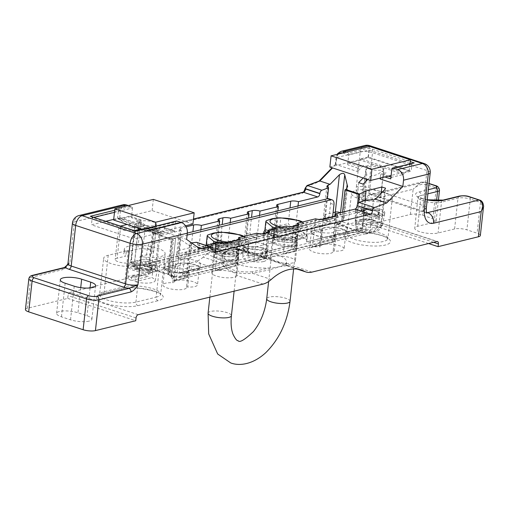 <?xml version="1.0" encoding="UTF-8"?>
<svg xmlns="http://www.w3.org/2000/svg" width="509" height="509" viewBox="0 0 509 509"><rect width="100%" height="100%" fill="white"/><g stroke="black" fill="none" stroke-linecap="round" stroke-linejoin="round"><path stroke-width="0.38" stroke-dasharray="2.54 1.91" d="M215.931 250.473L215.581 250.358A12.464 3.455 6.3 0 0 214.13 251.739A12.464 3.455 6.3 0 0 218.724 255.015A12.464 3.455 6.3 0 0 231.684 256.791A12.464 3.455 6.3 0 0 238.899 254.475A12.464 3.455 6.3 0 0 234.299 251.198A12.464 3.455 6.3 0 0 218.514 249.639A12.464 3.455 6.3 0 0 215.581 250.358L210.478 248.685L209.988 247.998L212.915 247.279L212.66 243.531L214.563 244.148A17.007 4.715 -173.7 0 1 238.053 246.165A17.007 4.715 -173.7 0 1 240.165 252.941A17.007 4.715 -173.7 0 1 217.839 251.675A17.007 4.715 -173.7 0 1 211.903 244.956A17.007 4.715 -173.7 0 1 213.856 244.307A17.007 4.715 -173.7 0 1 214.563 244.148L218.431 245.421L218.857 249.754A12.019 3.334 6.3 0 1 234.025 251.268A12.019 3.334 6.3 0 1 238.46 254.424A12.019 3.334 6.3 0 1 231.5 256.657A12.019 3.334 6.3 0 1 219.004 254.945A12.019 3.334 6.3 0 1 214.563 251.79A12.019 3.334 6.3 0 1 215.931 250.473L215.886 246.267A12.019 3.334 6.3 0 0 215.059 247.31A12.019 3.334 6.3 0 0 219.494 250.466A12.019 3.334 6.3 0 0 231.996 252.178A12.019 3.334 6.3 0 0 238.956 249.944A12.019 3.334 6.3 0 0 234.522 246.789A12.019 3.334 6.3 0 0 218.431 245.421M241.565 244.778L248.055 250.161A21.111 5.847 -173.7 0 1 247.539 251.026L241.807 252.941L236.195 253.806A21.111 5.847 -173.7 0 1 233.103 253.826L215.262 251.223A21.111 5.847 -173.7 0 1 212.686 250.377L206.196 244.994A21.111 5.847 -173.7 0 1 206.705 244.129L212.323 243.264L218.056 241.349A21.111 5.847 -173.7 0 1 221.148 241.33L238.988 243.932A21.111 5.847 -173.7 0 1 241.565 244.778L242.57 235.673M242.952 236.583A17.007 4.715 -173.7 0 1 241.4 241.743A17.007 4.715 -173.7 0 1 228.42 242.182M236.195 253.806L237.194 244.708L242.927 242.787L248.545 241.921A21.111 5.847 -173.7 0 0 249.06 241.062L243.817 236.373M217.935 245.65A11.726 3.251 6.3 0 0 215.352 247.342A11.726 3.251 6.3 0 0 222.955 251.281A11.726 3.251 6.3 0 0 236.081 251.605A11.726 3.251 6.3 0 0 238.664 249.913A11.726 3.251 6.3 0 0 231.061 245.974A11.726 3.251 6.3 0 0 217.935 245.65M292.974 232.467A11.726 3.251 -173.7 0 1 297.301 235.546A11.726 3.251 -173.7 0 1 290.512 237.728A11.726 3.251 -173.7 0 1 278.315 236.055A11.726 3.251 -173.7 0 1 273.988 232.976A11.726 3.251 -173.7 0 1 280.777 230.793A11.726 3.251 -173.7 0 1 292.974 232.467M248.723 251.026L248.227 255.505A21.842 6.051 6.3 0 1 247.998 256.199L293.992 244.644L247.998 256.199L248.277 252.031A21.842 6.051 6.3 0 0 248.723 251.026A21.842 6.051 6.3 0 0 240.662 245.281A21.842 6.051 6.3 0 0 218.227 242.163L217.795 246.082L263.942 234.776L263.668 235.648A21.842 6.051 6.3 0 0 263.439 236.341A21.842 6.051 6.3 0 0 292.815 245.217L247.921 256.275M248.227 255.505A21.842 6.051 6.3 0 0 240.165 249.76A21.842 6.051 6.3 0 0 218.851 246.63L217.795 246.082M362.542 227.847L306.634 241.832L306.914 237.665A21.842 6.051 6.3 0 0 307.36 236.66A21.842 6.051 6.3 0 0 299.298 230.914A21.842 6.051 6.3 0 0 276.864 227.797L276.432 231.716L332.492 217.986A0.585 0.452 -103.8 0 0 332.88 218.692L362.026 228.261A0.585 0.452 -103.8 0 0 362.542 227.847L364.024 214.404L367.428 215.523A5.866 3.404 108.2 0 0 365.589 210.847A5.866 3.404 108.2 0 0 364.38 210.821L360.976 209.702A5.866 3.404 -71.8 0 1 362.185 209.733A5.866 3.404 -71.8 0 1 364.024 214.404M362.026 228.261L306.634 241.832A21.842 6.051 6.3 0 0 306.863 241.139A21.842 6.051 6.3 0 0 298.802 235.393A21.842 6.051 6.3 0 0 277.488 232.263L276.432 231.716M233.841 255.397A12.464 3.455 6.3 0 0 220.881 253.622A12.464 3.455 6.3 0 0 213.665 255.938A12.464 3.455 6.3 0 0 218.266 259.215A12.464 3.455 6.3 0 0 231.22 260.99A12.464 3.455 6.3 0 0 238.435 258.674A12.464 3.455 6.3 0 0 233.841 255.397M274.567 236.106L274.217 235.991A12.464 3.455 6.3 0 0 272.767 237.372A12.464 3.455 6.3 0 0 277.36 240.649A12.464 3.455 6.3 0 0 290.321 242.424A12.464 3.455 6.3 0 0 297.536 240.108A12.464 3.455 6.3 0 0 292.936 236.831A12.464 3.455 6.3 0 0 277.151 235.273A12.464 3.455 6.3 0 0 274.217 235.991L269.115 234.318L268.625 233.631L271.558 232.912L271.297 229.158L273.199 229.782A17.007 4.715 -173.7 0 1 296.69 231.792A17.007 4.715 -173.7 0 1 298.802 238.575A17.007 4.715 -173.7 0 1 276.482 237.309A17.007 4.715 -173.7 0 1 270.54 230.59A17.007 4.715 -173.7 0 1 272.493 229.941A17.007 4.715 -173.7 0 1 273.199 229.782L277.068 231.054L277.494 235.387A12.019 3.334 6.3 0 1 292.662 236.901A12.019 3.334 6.3 0 1 297.097 240.057A12.019 3.334 6.3 0 1 290.136 242.29A12.019 3.334 6.3 0 1 277.64 240.579A12.019 3.334 6.3 0 1 273.199 237.423A12.019 3.334 6.3 0 1 274.567 236.106L274.523 231.9A12.019 3.334 6.3 0 0 273.696 232.937A12.019 3.334 6.3 0 0 278.13 236.1A12.019 3.334 6.3 0 0 290.633 237.811A12.019 3.334 6.3 0 0 297.593 235.578A12.019 3.334 6.3 0 0 293.159 232.422A12.019 3.334 6.3 0 0 277.068 231.054M264.833 230.628A21.111 5.847 -173.7 0 1 265.342 229.763L270.96 228.897L276.692 226.982A21.111 5.847 -173.7 0 1 279.785 226.963L297.625 229.565A21.111 5.847 -173.7 0 1 300.202 230.412L306.692 235.794A21.111 5.847 -173.7 0 1 306.176 236.66L300.444 238.575L294.832 239.44A21.111 5.847 -173.7 0 1 291.74 239.459L273.899 236.857A21.111 5.847 -173.7 0 1 271.322 236.011L266.824 232.772M173.117 265.743L173.582 261.543A12.464 3.455 6.3 0 0 164.655 263.859A12.464 3.455 6.3 0 0 169.249 267.136A12.464 3.455 6.3 0 0 181.98 268.917A12.464 3.455 6.3 0 0 189.399 266.735L188.934 270.934A2.933 0.814 -173.7 0 1 191.028 270.419A12.464 3.455 6.3 0 0 199.954 268.103A12.464 3.455 6.3 0 0 188.203 263.331A12.464 3.455 6.3 0 0 175.211 265.227A2.933 0.814 -173.7 0 1 173.117 265.743A12.464 3.455 6.3 0 0 164.191 268.065A12.464 3.455 6.3 0 0 168.784 271.335A12.464 3.455 6.3 0 0 181.516 273.117A12.464 3.455 6.3 0 0 188.934 270.934M263.617 244.015A12.464 3.455 6.3 0 0 250.663 242.239A12.464 3.455 6.3 0 0 243.448 244.555A12.464 3.455 6.3 0 0 248.042 247.832A12.464 3.455 6.3 0 0 261.002 249.607A12.464 3.455 6.3 0 0 268.218 247.291A12.464 3.455 6.3 0 0 263.617 244.015M263.159 248.214A12.464 3.455 6.3 0 0 250.199 246.439A12.464 3.455 6.3 0 0 242.984 248.755A12.464 3.455 6.3 0 0 247.584 252.031A12.464 3.455 6.3 0 0 260.538 253.806A12.464 3.455 6.3 0 0 267.753 251.491A12.464 3.455 6.3 0 0 263.159 248.214M292.478 241.031A12.464 3.455 6.3 0 0 279.517 239.255A12.464 3.455 6.3 0 0 272.302 241.571A12.464 3.455 6.3 0 0 276.902 244.848A12.464 3.455 6.3 0 0 289.856 246.623A12.464 3.455 6.3 0 0 297.071 244.307A12.464 3.455 6.3 0 0 292.478 241.031M319.709 229.826L320.167 225.627A12.464 3.455 6.3 0 0 311.247 227.943A12.464 3.455 6.3 0 0 315.841 231.22A12.464 3.455 6.3 0 0 328.572 233.001A12.464 3.455 6.3 0 0 335.991 230.819L335.526 235.018A2.933 0.814 -173.7 0 1 337.62 234.503A12.464 3.455 6.3 0 0 346.546 232.187A12.464 3.455 6.3 0 0 334.795 227.415A12.464 3.455 6.3 0 0 321.803 229.311A2.933 0.814 -173.7 0 1 319.709 229.826A12.464 3.455 6.3 0 0 310.783 232.142A12.464 3.455 6.3 0 0 315.383 235.419A12.464 3.455 6.3 0 0 328.108 237.2A12.464 3.455 6.3 0 0 335.526 235.018M236.73 275.426A12.61 3.493 -173.7 0 1 236.73 275.49A12.61 3.493 -173.7 0 1 233.949 277.31A12.61 3.493 -173.7 0 1 219.837 276.96A12.61 3.493 -173.7 0 1 211.661 272.722A12.61 3.493 -173.7 0 1 214.442 270.909A12.61 3.493 -173.7 0 1 221.415 270.4C230.52 270.68 235.629 272.353 236.73 275.426L263.096 284.079M235.801 260.506A12.61 3.493 6.3 0 0 238.581 258.693A12.61 3.493 6.3 0 0 230.412 254.455A12.61 3.493 6.3 0 0 216.3 254.106A12.61 3.493 6.3 0 0 213.519 255.925A12.61 3.493 6.3 0 0 221.689 260.156A12.61 3.493 6.3 0 0 235.801 260.506M301.589 222.217A17.007 4.715 -173.7 0 1 300.036 227.377A17.007 4.715 -173.7 0 1 281.808 227.065M294.832 239.44L295.831 230.335L301.563 228.42L307.181 227.555A21.111 5.847 -173.7 0 0 307.697 226.696L302.454 222M188.375 270.495L186.517 287.299A11.872 3.289 -173.7 0 1 186.523 287.534A11.872 3.289 -173.7 0 1 183.908 289.246A11.872 3.289 -173.7 0 1 170.617 288.915A11.872 3.289 -173.7 0 1 162.918 284.925A11.872 3.289 -173.7 0 1 165.533 283.214A11.872 3.289 -173.7 0 1 172.71 282.762L174.562 265.965A1.463 0.407 6.3 0 0 175.446 265.908A1.463 0.407 6.3 0 0 175.77 265.698A1.463 0.407 6.3 0 0 175.77 265.666A11.872 3.289 -173.7 0 1 175.764 265.431A11.872 3.289 -173.7 0 1 178.385 263.719A11.872 3.289 -173.7 0 1 191.677 264.05A11.872 3.289 -173.7 0 1 199.375 268.039A11.872 3.289 -173.7 0 1 196.754 269.751A11.872 3.289 -173.7 0 1 189.583 270.203A1.463 0.407 6.3 0 0 188.375 270.47A1.463 0.407 6.3 0 0 188.375 270.495A11.872 3.289 -173.7 0 1 188.381 270.731A11.872 3.289 -173.7 0 1 185.76 272.442A11.872 3.289 -173.7 0 1 172.468 272.111A11.872 3.289 -173.7 0 1 164.77 268.128A11.872 3.289 -173.7 0 1 167.391 266.417A11.872 3.289 -173.7 0 1 174.562 265.965M175.77 265.666L173.913 282.47A1.463 0.407 -173.7 0 1 173.919 282.495A1.463 0.407 -173.7 0 1 173.594 282.711A1.463 0.407 -173.7 0 1 172.71 282.762M173.913 282.47A11.872 3.289 -173.7 0 1 173.913 282.234A11.872 3.289 -173.7 0 1 176.528 280.523A11.872 3.289 -173.7 0 1 189.819 280.853A11.872 3.289 -173.7 0 1 197.517 284.843A11.872 3.289 -173.7 0 1 194.902 286.554A11.872 3.289 -173.7 0 1 187.726 287L189.583 270.203M263.624 261.537A11.872 3.289 6.3 0 0 266.245 259.825A11.872 3.289 6.3 0 0 258.547 255.842A11.872 3.289 6.3 0 0 245.255 255.512A11.872 3.289 6.3 0 0 242.64 257.223A11.872 3.289 6.3 0 0 250.333 261.212A11.872 3.289 6.3 0 0 263.624 261.537M246.184 247.107A11.872 3.289 -173.7 0 1 259.475 247.438A11.872 3.289 -173.7 0 1 267.174 251.427A11.872 3.289 -173.7 0 1 264.553 253.138A11.872 3.289 -173.7 0 1 251.261 252.808A11.872 3.289 -173.7 0 1 243.563 248.818A11.872 3.289 -173.7 0 1 246.184 247.107M273.078 256.542A12.61 3.493 -173.7 0 1 287.191 256.892A12.61 3.493 -173.7 0 1 295.366 261.123A12.61 3.493 -173.7 0 1 292.586 262.943A12.61 3.493 -173.7 0 1 285.613 263.452C276.597 262.326 271.494 260.646 270.298 258.426A12.61 3.493 -173.7 0 1 270.298 258.356A12.61 3.493 -173.7 0 1 273.078 256.542M294.437 246.14A12.61 3.493 6.3 0 0 297.218 244.326A12.61 3.493 6.3 0 0 289.048 240.089A12.61 3.493 6.3 0 0 274.936 239.739A12.61 3.493 6.3 0 0 272.156 241.559A12.61 3.493 6.3 0 0 280.325 245.79A12.61 3.493 6.3 0 0 294.437 246.14M322.362 229.75L320.511 246.553A11.872 3.289 -173.7 0 1 320.505 246.318A11.872 3.289 -173.7 0 1 323.12 244.606A11.872 3.289 -173.7 0 1 336.411 244.937A11.872 3.289 -173.7 0 1 344.109 248.92A11.872 3.289 -173.7 0 1 341.494 250.638A11.872 3.289 -173.7 0 1 334.318 251.083L336.175 234.286A1.463 0.407 6.3 0 0 334.967 234.554A1.463 0.407 6.3 0 0 334.967 234.579A11.872 3.289 -173.7 0 1 334.973 234.814A11.872 3.289 -173.7 0 1 332.352 236.526A11.872 3.289 -173.7 0 1 319.06 236.195A11.872 3.289 -173.7 0 1 311.362 232.212A11.872 3.289 -173.7 0 1 313.983 230.494A11.872 3.289 -173.7 0 1 321.154 230.049A1.463 0.407 6.3 0 0 322.038 229.992A1.463 0.407 6.3 0 0 322.362 229.782A1.463 0.407 6.3 0 0 322.362 229.75A11.872 3.289 -173.7 0 1 322.356 229.514A11.872 3.289 -173.7 0 1 324.977 227.803A11.872 3.289 -173.7 0 1 338.269 228.134A11.872 3.289 -173.7 0 1 345.967 232.123A11.872 3.289 -173.7 0 1 343.346 233.835A11.872 3.289 -173.7 0 1 336.175 234.286M334.967 234.579L333.109 251.382A11.872 3.289 -173.7 0 1 333.115 251.618A11.872 3.289 -173.7 0 1 330.5 253.329A11.872 3.289 -173.7 0 1 317.209 252.998A11.872 3.289 -173.7 0 1 309.51 249.009A11.872 3.289 -173.7 0 1 312.125 247.298A11.872 3.289 -173.7 0 1 319.302 246.846L321.154 230.049M320.511 246.553A1.463 0.407 -173.7 0 1 320.511 246.579A1.463 0.407 -173.7 0 1 320.186 246.795A1.463 0.407 -173.7 0 1 319.302 246.846M199.846 248.748L188.508 245.026L180.778 239.567L176.852 237.652L175.7 237.538C175.764 238.479 174.568 238.785 172.118 238.454L171.406 238.6L172.634 239.815L159.024 235.349L136.03 224.253C134.77 223.877 134.561 224.017 135.413 224.679L143.15 230.138L132.944 226.785L119.71 217.445L120.398 211.216A7.33 5.612 76.2 0 1 126.843 206.075L132.512 207.933L131.43 217.737L141.636 221.084A1.463 0.853 108.2 0 0 141.178 219.92A1.463 0.853 108.2 0 0 140.872 219.907L130.667 216.56A1.463 0.853 -71.8 0 1 130.972 216.567A1.463 0.853 -71.8 0 1 131.43 217.737M356.039 190.474A20.525 5.688 -173.7 0 1 379.008 191.047A20.525 5.688 -173.7 0 1 392.318 197.937A20.525 5.688 -173.7 0 1 387.788 200.896A20.525 5.688 -173.7 0 1 361.485 199.541L368.904 197.721A8.946 2.475 6.3 0 0 380.802 196.665A8.946 2.475 6.3 0 0 372.187 193.223A8.946 2.475 6.3 0 0 363.025 194.705A8.946 2.475 6.3 0 0 364.368 196.232L356.949 198.052A20.525 5.688 -173.7 0 1 351.515 193.433A20.525 5.688 -173.7 0 1 356.039 190.474M140.961 228.993L147.375 227.421L147.222 228.821L154.551 227.027L151.612 253.628A8.946 2.475 6.3 0 0 153.584 252.337A8.946 2.475 6.3 0 0 147.788 249.334A8.946 2.475 6.3 0 0 137.78 249.086L126.232 251.917A20.525 5.688 -173.7 0 1 124.298 249.105A20.525 5.688 -173.7 0 1 128.822 246.146A20.525 5.688 -173.7 0 1 151.79 246.719A20.525 5.688 -173.7 0 1 165.094 253.609A20.525 5.688 -173.7 0 1 160.57 256.568A20.525 5.688 -173.7 0 1 140.07 256.453L139.606 260.659A20.525 5.688 6.3 0 0 160.106 260.767L139.95 265.704A20.525 5.688 -173.7 0 1 116.981 265.138A20.525 5.688 -173.7 0 1 103.677 258.241A20.525 5.688 -173.7 0 1 108.201 255.283L128.357 250.345A20.525 5.688 6.3 0 0 123.833 253.304A20.525 5.688 6.3 0 0 125.768 256.116L117.159 258.228A8.946 2.475 -173.7 0 0 115.187 259.514A8.946 2.475 -173.7 0 0 120.983 262.517A8.946 2.475 -173.7 0 0 130.991 262.765L139.606 260.659M88.98 321.141A13.196 3.658 -173.7 0 1 70.528 319.811L61.455 316.833A13.196 3.658 -173.7 0 1 56.588 313.366A13.196 3.658 -173.7 0 1 64.229 310.91A13.196 3.658 -173.7 0 1 77.947 312.793L87.02 315.771A13.196 3.658 -173.7 0 1 91.887 319.238A13.196 3.658 -173.7 0 1 88.98 321.141M369.509 169.033A8.799 2.437 6.3 0 0 378.658 170.28A8.799 2.437 6.3 0 0 383.748 168.651A8.799 2.437 6.3 0 0 380.503 166.335A8.799 2.437 6.3 0 0 371.36 165.081A8.799 2.437 6.3 0 0 366.264 166.717A8.799 2.437 6.3 0 0 369.509 169.033M142.291 224.704A8.799 2.437 6.3 0 0 151.44 225.951A8.799 2.437 6.3 0 0 156.53 224.323A8.799 2.437 6.3 0 0 153.285 222.007A8.799 2.437 6.3 0 0 144.136 220.753A8.799 2.437 6.3 0 0 139.046 222.388A8.799 2.437 6.3 0 0 142.291 224.704M364.196 213.907A9.385 2.602 -173.7 0 1 360.735 211.445A9.385 2.602 -173.7 0 1 366.168 209.702A9.385 2.602 -173.7 0 1 375.922 211.038A9.385 2.602 -173.7 0 1 379.39 213.5A9.385 2.602 -173.7 0 1 378.314 214.531L378.645 213.067A9.385 2.602 -173.7 0 0 379.542 212.119A9.385 2.602 -173.7 0 0 376.075 209.651A9.385 2.602 -173.7 0 0 366.321 208.315A9.385 2.602 -173.7 0 0 360.887 210.058A9.385 2.602 -173.7 0 0 364.349 212.527A9.385 2.602 -173.7 0 0 375.896 213.742L375.419 215.161A9.385 2.602 -173.7 0 1 364.196 213.907M136.978 269.579A9.385 2.602 -173.7 0 1 133.517 267.117A9.385 2.602 -173.7 0 1 138.951 265.374A9.385 2.602 -173.7 0 1 148.704 266.71A9.385 2.602 -173.7 0 1 152.172 269.172A9.385 2.602 -173.7 0 1 151.097 270.203L151.428 268.739A9.385 2.602 -173.7 0 0 152.325 267.785A9.385 2.602 -173.7 0 0 148.857 265.323A9.385 2.602 -173.7 0 0 139.103 263.986A9.385 2.602 -173.7 0 0 133.67 265.73A9.385 2.602 -173.7 0 0 137.131 268.192A9.385 2.602 -173.7 0 0 148.679 269.414L148.202 270.833A9.385 2.602 -173.7 0 1 136.978 269.579M379.835 217.4A14.067 3.9 6.3 0 0 378.142 216.777A14.067 3.9 6.3 0 0 376.202 216.21L358.864 220.454A14.067 3.9 6.3 0 0 360.557 221.084A14.067 3.9 6.3 0 0 362.491 221.65L362.255 226.066A13.66 3.786 6.3 0 0 382.418 225.003A13.66 3.786 6.3 0 0 379.078 221.943L379.835 217.4L362.491 221.65M375.419 215.161L379.599 216.548L380.051 215.103A14.659 4.066 -173.7 0 1 361.053 213.335A14.659 4.066 -173.7 0 1 355.645 209.479A14.659 4.066 -173.7 0 1 364.132 206.756A14.659 4.066 -173.7 0 1 379.377 208.843A14.659 4.066 -173.7 0 1 384.785 212.698A14.659 4.066 -173.7 0 1 382.8 214.429L382.444 215.905A14.659 4.066 6.3 0 1 379.599 216.548A14.659 4.066 -173.7 0 1 360.9 214.734A14.659 4.066 -173.7 0 1 355.479 210.981A14.659 4.066 -173.7 0 1 355.486 210.879A14.659 4.066 -173.7 0 1 363.98 208.156A14.659 4.066 -173.7 0 1 379.224 210.242A14.659 4.066 -173.7 0 1 384.632 214.098A14.659 4.066 -173.7 0 1 384.613 214.2A14.659 4.066 -173.7 0 1 382.444 215.905L378.314 214.531M152.617 273.072A14.067 3.9 6.3 0 0 150.925 272.442A14.067 3.9 6.3 0 0 148.984 271.882L131.646 276.126A14.067 3.9 6.3 0 0 133.339 276.756A14.067 3.9 6.3 0 0 135.273 277.316L135.038 281.738A13.66 3.786 6.3 0 0 155.2 280.675A13.66 3.786 6.3 0 0 151.86 277.615L152.617 273.072L135.273 277.316M148.202 270.833L152.382 272.22L152.834 270.775A14.659 4.066 -173.7 0 1 133.835 269A14.659 4.066 -173.7 0 1 128.427 265.151A14.659 4.066 -173.7 0 1 136.915 262.428A14.659 4.066 -173.7 0 1 152.159 264.515A14.659 4.066 -173.7 0 1 157.567 268.37A14.659 4.066 -173.7 0 1 155.582 270.101L155.226 271.577A14.659 4.066 6.3 0 1 152.382 272.22A14.659 4.066 -173.7 0 1 133.682 270.406A14.659 4.066 -173.7 0 1 128.262 266.652A14.659 4.066 -173.7 0 1 128.268 266.551A14.659 4.066 -173.7 0 1 136.762 263.827A14.659 4.066 -173.7 0 1 152.006 265.914A14.659 4.066 -173.7 0 1 157.415 269.77A14.659 4.066 -173.7 0 1 157.396 269.872A14.659 4.066 -173.7 0 1 155.226 271.577L151.097 270.203M135.038 281.738L151.86 277.615M131.411 280.542L148.234 276.425A13.66 3.786 6.3 0 0 128.052 277.679A13.66 3.786 6.3 0 0 131.411 280.542L131.646 276.126M148.984 271.882L148.234 276.425M362.255 226.066L379.078 221.943M358.629 224.876L375.451 220.753A13.66 3.786 6.3 0 0 355.269 222.007A13.66 3.786 6.3 0 0 358.629 224.876L358.864 220.454M376.202 216.21L375.451 220.753M152.834 270.775L148.679 269.414M155.582 270.101L151.428 268.739M380.051 215.103L375.896 213.742M382.8 214.429L378.645 213.067M113.634 220.022L152.115 210.592L192.936 223.992M152.115 210.592L153.349 199.394M185.505 225.818L154.456 233.421L155.251 226.206M154.456 233.421L142.208 229.4M329.857 167.047L368.338 157.618L369.572 146.414M368.338 157.618L409.16 171.018L391.128 175.433M409.16 171.018L409.955 163.803M135.661 231.15L134.516 238.956L91.429 224.813L105.859 221.275M90.99 216.395L92.199 217.814L91.429 224.813M134.312 230.615A8.946 2.475 -173.7 0 1 124.368 230.278A8.946 2.475 -173.7 0 1 118.743 227.313A8.946 2.475 -173.7 0 1 120.493 226.079M147.375 227.421L162.002 232.225L134.516 238.956M113.704 219.354L118.915 218.081L133.543 222.878L127.129 224.45M114.71 210.287L130.616 206.387L131.303 206.52L132.512 207.933L114.48 212.355M402.746 172.589L360.792 158.814L368.122 157.02L411.208 171.164L403.879 172.958L402.746 172.589M391.828 169.103L411.985 164.165L413.289 162.982M409.987 163.51L368.891 150.021L368.828 148.024L410.203 161.601M368.122 157.02L368.891 150.021L348.735 154.959L348.671 152.961L368.828 148.024M410.483 163.669L411.985 164.165L411.208 171.164M67.589 264.648L69.886 262.447A8.799 2.437 6.3 0 0 67.951 263.713M429.017 183.647L424.538 182.177L421.159 182.12L413.143 189.24C417.265 185.193 421.573 183.622 426.065 184.525L436.27 187.878A8.799 2.437 -173.7 0 1 439.515 190.188M479.58 200.056A2.933 1.705 -71.8 0 1 480.496 202.391L483.505 206.819M459.557 196.054A2.933 2.246 -103.8 0 0 457.985 198.154L454.588 228.961A8.799 2.437 -173.7 0 1 466.887 229.845L477.092 233.198A8.799 2.437 -173.7 0 1 480.343 235.508M454.588 228.961L438.096 233.001A13.196 3.658 -173.7 0 1 423.329 232.632A13.196 3.658 -173.7 0 1 414.778 228.204A13.196 3.658 -173.7 0 1 417.685 226.301L434.177 222.261L436.557 200.699M428.584 243.531L370.049 224.323L410.362 214.442A8.799 2.437 -173.7 0 1 422.661 215.332L432.866 218.679A8.799 2.437 -173.7 0 1 436.118 220.989A8.799 2.437 -173.7 0 1 434.177 222.261M93.974 217.375L92.199 217.814L135.292 231.958L175.605 222.077A1.463 1.12 76.2 0 1 176.388 221.027M147.222 228.821L161.849 233.625L162.002 232.225M175.605 222.077L174.523 231.881A1.463 0.853 108.2 0 0 174.065 230.711A1.463 0.853 108.2 0 0 173.76 230.704L163.554 227.351A1.463 0.853 -71.8 0 1 163.86 227.364A1.463 0.853 -71.8 0 1 164.318 228.528L163.936 231.958L186.618 239.402M161.849 233.625L173.76 230.704M151.612 253.628L140.07 256.453M153.584 252.337L156.193 228.694L148.838 226.81L140.738 222.478A8.946 2.475 6.3 0 0 140.713 222.484L133.383 224.278L133.543 222.878M126.232 251.917L125.768 256.116M130.667 216.56L118.756 219.481L133.383 224.278M118.756 219.481L118.915 218.081M390.957 176.998L391.815 177.278L403.726 174.358L360.633 160.214L360.792 158.814M403.726 174.358L403.879 172.958M384.861 176.973L380.541 175.554A1.463 0.853 -71.8 0 1 381.61 173.925L386.172 172.812L381.744 171.361C378.772 174.161 375.298 175.624 371.328 175.758L367.714 179.473M391.815 177.278A1.463 0.853 108.2 0 0 390.747 178.901M343.098 152.904A1.463 0.853 108.2 0 0 343.066 153.094L348.735 154.959L347.653 164.757A1.463 0.853 -71.8 0 1 348.722 163.134L358.928 166.481A1.463 0.853 108.2 0 0 357.859 168.11L357.483 171.539L363.49 165.368L358.928 166.481M360.633 160.214L348.722 163.134M286.497 262.065L286.3 263.872C286.701 265.151 287.019 265.66 287.267 265.399L286.452 265.704C287.782 265.475 287.579 265.316 285.842 265.227A1.463 1.412 -84.5 0 1 284.964 263.827C286.586 263.815 286.732 263.885 285.39 264.037A32.252 8.939 -173.7 0 1 279.39 266.716L286.452 265.704A1.463 1.425 78 0 1 285.39 264.037A32.252 8.939 -173.7 0 0 286.497 262.065A32.252 8.939 -173.7 0 0 239.707 249.041L255.435 254.137L254.971 255.098L247.221 252.254L238.689 250.027C234.821 249.34 231.754 249.442 229.495 250.339A32.252 8.939 -173.7 0 1 231.983 249.824A32.252 8.939 -173.7 0 1 239.707 249.041A1.463 0.751 100.1 0 1 238.785 250.053L238.785 250.053A1.463 0.751 100.1 0 1 238.689 250.027M297.924 269.197L236.386 248.996A29.318 17.026 -71.8 0 0 237.881 249.626A29.318 17.026 -71.8 0 0 243.932 249.773L368.834 219.169L436.875 241.501M255.435 254.137L284.964 263.827C286.586 263.815 286.732 263.885 285.39 264.037M252.464 271.793C237.156 272.722 227.313 269.49 222.942 262.097L222.185 256.797L223.489 253.011A32.252 8.939 -173.7 0 0 222.382 254.984A32.252 8.939 -173.7 0 0 269.172 268.008A1.463 0.592 -104.2 0 0 269.891 269.757L279.39 266.716A32.252 8.939 -173.7 0 1 269.172 268.008L252.464 271.793L252.655 273.358L269.891 269.757M222.942 262.097A1.463 1.19 -21.7 0 1 221.784 263.229C226.041 271.03 236.335 274.408 252.655 273.358L271.24 279.46M222.128 254.086C223.534 252.108 225.99 250.854 229.495 250.339A32.252 8.939 -173.7 0 0 226.62 251.223A32.252 8.939 -173.7 0 0 223.489 253.011A1.463 1.266 33.1 0 1 222.128 254.086C220.524 256.778 220.41 259.825 221.784 263.229L203.199 257.128A62.015 36.012 -71.8 0 1 233.224 247.66A62.015 36.012 -71.8 0 1 236.386 248.996M226.62 251.223L223.317 253.565L222.185 256.791L222.382 254.984M123.057 204.758A8.799 6.732 -103.8 0 0 118.349 211.063L117.573 218.107L119.71 217.445L141.26 224.514L141.636 221.084M64.49 267.499A2.933 2.246 -103.8 0 0 62.925 269.598C65.546 268.428 67.869 266.048 69.886 262.447L74.371 221.841A8.799 2.437 6.3 0 0 72.431 223.107M25.45 309.542A8.799 2.437 -173.7 0 1 27.391 308.276L67.703 298.401L68.009 295.595L136.049 317.934M117.573 218.107L131.373 227.854L143.468 226.486A1.463 0.853 -71.8 0 1 144.149 227.676L144.123 227.911A4.396 2.551 108.2 0 0 146.407 231.436L302.161 193.274A4.396 2.551 108.2 0 0 305.375 188.4L305.4 188.165A1.463 0.853 -71.8 0 1 306.393 186.568L318.844 181.917L332.562 167.932M335.628 164.681L336.404 157.637A1.463 0.407 6.3 0 0 336.08 157.854A1.463 0.407 6.3 0 0 336.621 158.235L335.934 164.464L357.483 171.539M370.049 224.323L370.355 221.517A2.933 1.705 108.2 0 0 369.439 219.182A2.933 1.705 108.2 0 0 368.834 219.169M67.703 298.401L135.744 320.734M163.936 231.958L158.999 228.471L163.554 227.351M158.999 228.471L154.571 227.02A8.946 2.475 6.3 0 1 154.551 227.027M156.193 228.694L154.571 227.02M140.738 222.478L136.317 221.027L140.872 219.907M136.317 221.027L141.26 224.514M131.373 227.854L132.531 226.747L144.435 225.398A1.463 1.152 83.6 0 1 144.836 225.442L132.944 226.785M363.178 177.985L366.792 174.269L366.27 178.996M366.028 181.204L364.368 196.232M358.654 182.629L356.949 198.052M363.191 184.118L361.485 199.541M371.328 175.758L368.904 197.721M380.802 196.665L383.741 170.063A8.946 2.475 -173.7 0 0 377.926 167.06A8.946 2.475 -173.7 0 0 367.912 166.818L365.634 171.062L366.792 174.269M383.741 170.063A8.946 2.475 -173.7 0 1 381.744 171.361M367.912 166.818L363.49 165.368M380.541 175.554L380.261 178.099M380.159 178.983L386.172 172.812M318.844 181.917L319.156 181.032M333.109 251.382A1.463 0.407 -173.7 0 1 333.109 251.351A1.463 0.407 -173.7 0 1 334.318 251.083M203.199 257.128A29.318 17.026 -71.8 0 1 195.055 261.747L221.415 270.4M138.194 314.683L70.153 292.351L195.055 261.747M70.153 292.351A2.933 1.705 108.2 0 0 68.009 295.595M170.254 269.426A5.866 4.492 -103.8 0 0 174.173 276.521L173.092 276.781A35.185 9.747 -173.7 0 1 176.292 279.899L176.648 276.966A2.933 0.814 -173.7 0 1 172.545 276.667A2.933 0.814 -173.7 0 1 171.463 275.897L175.7 237.518L171.52 275.579A29.318 8.125 6.3 0 0 168.485 271.38A5.866 1.622 -173.7 0 1 167.881 270.54A5.866 1.622 -173.7 0 1 169.173 269.694L170.254 269.426L173.537 239.714L172.634 239.815M153.222 232.25L149.582 265.176A29.318 8.125 6.3 0 0 134.357 263.687A2.933 0.814 -173.7 0 1 131.723 263.268A2.933 0.814 -173.7 0 1 130.641 262.498L134.879 224.119L135.413 224.679L131.284 262.078L141.687 259.526L144.957 229.934L152.63 230.863L149.417 259.972A5.834 3.391 -71.8 0 1 145.154 266.442L144.238 266.665A5.866 4.492 -103.8 0 0 144.69 266.843L138.295 268.084L134.357 263.687L138.588 225.36M180.81 228.147L178.335 250.549L176.668 254.78L178.156 258.356L181.242 230.38A5.866 1.622 -173.7 0 1 179.518 228.993A5.866 1.622 -173.7 0 1 180.81 228.147L186.109 226.849M186.517 287.299A1.463 0.407 -173.7 0 1 186.517 287.267A1.463 0.407 -173.7 0 1 187.726 287M365.774 199.967L362.561 229.075A5.834 3.391 108.2 0 0 364.622 233.784A5.834 3.391 108.2 0 0 365.589 233.752L370.73 232.257C373.956 231.811 376.253 229.508 377.614 225.36A2.933 0.814 -173.7 0 1 381.33 226.55L381.33 226.55A2.933 0.814 -173.7 0 1 380.687 226.969L384.817 189.571M336.112 216.096L333.637 238.498L334.559 241.037L333.809 241.896L332.587 241.839L335.412 216.268M315.555 218.794L312.469 246.77L314.365 246.661L320.81 241.641L323.285 219.239M312.469 246.77L332.587 241.839M297.631 225.525L295.156 247.928L296.079 250.466L295.328 251.325L294.107 251.268L296.932 225.697M286.236 225.977L283.15 253.953L285.046 253.845L291.492 248.825L293.967 226.422M283.15 253.953L294.107 251.268M268.313 232.708L265.838 255.111L266.761 257.649L266.01 258.508L264.788 258.451L267.613 232.88M256.918 233.16L253.832 261.136L255.728 261.028L262.173 256.008L264.648 233.606M253.832 261.136L264.788 258.451M238.995 239.892L236.52 262.294L237.442 264.833L236.691 265.692L235.47 265.634L238.295 240.063M218.437 242.589L215.352 270.565L217.248 270.451L223.693 265.437L226.168 243.035M215.352 270.565L235.47 265.634M196.767 242.386A2.933 1.705 108.2 0 1 197.683 244.721L197.657 244.956A2.933 1.705 108.2 0 0 198.574 247.291A2.933 1.705 108.2 0 0 199.178 247.304L206.387 245.542M182.349 278.646A5.866 4.492 -103.8 0 0 183.908 278.62L176.438 280.453L176.292 279.899L180.975 278.754A5.866 4.492 -103.8 0 0 181.433 278.875L182.349 278.646A5.834 3.391 108.2 0 0 186.612 272.181L189.825 243.073L191.543 242.882M189.825 243.073L191.575 244.269L188.508 245.026M176.292 279.899C173.677 280.885 172.067 279.536 171.469 275.865L175.7 237.538M174.173 276.521L151.491 269.076A5.866 4.492 -103.8 0 0 153.508 269.172A5.866 4.492 -103.8 0 0 156.645 264.96L159.928 235.247L173.537 239.714M159.928 235.247L159.024 235.349M151.491 269.076L150.41 269.337A5.866 1.228 -80.2 0 1 150.028 269.516A5.866 5.866 0 0 0 152.42 269.433A5.866 4.492 -103.8 0 1 150.41 269.337A35.185 9.747 -173.7 0 0 140.007 267.988C135.33 267.919 132.423 265.952 131.284 262.078A2.933 0.814 -173.7 0 0 130.641 262.498L130.641 262.498C132.066 266.735 134.618 268.593 138.295 268.084L150.028 269.516A5.866 1.228 -80.2 0 1 149.582 265.176A5.866 1.622 -173.7 0 0 155.563 265.227L158.872 235.241M143.15 230.138L144.957 229.934M181.242 230.38L161.983 235.101A2.933 1.705 -71.8 0 1 161.378 235.082A2.933 1.705 -71.8 0 1 160.462 232.747L160.488 232.511A2.933 1.705 -71.8 0 0 159.572 230.176A2.933 1.705 -71.8 0 0 159.126 230.132L152.63 230.863M200.89 229.75L198.275 253.425C195.456 252.108 193.089 250.104 191.161 247.406L192.892 231.71M198.275 253.425L178.156 258.356M219.074 220.671L216.815 241.12L215.148 245.351L216.637 248.926L219.252 225.252M230.208 222.567L227.593 246.241C224.774 244.924 222.408 242.92 220.48 240.223L222.21 224.526M227.593 246.241L216.637 248.926M248.392 213.487L246.133 233.936L244.466 238.167L245.955 241.743L248.57 218.068M259.526 215.383L256.911 239.058C254.093 237.741 251.726 235.737 249.798 233.039L251.529 217.343M256.911 239.058L245.955 241.743M277.71 206.304L275.452 226.753L273.785 230.984L275.274 234.56L277.889 210.885M298.007 205.954L295.392 229.629C292.573 228.312 290.206 226.308 288.279 223.61L290.009 207.914M295.392 229.629L275.274 234.56M346.114 189.367L342.805 219.354L341.717 219.614A5.866 4.492 76.2 0 1 338.58 223.826A5.866 4.492 76.2 0 1 336.564 223.731L337.645 223.464A35.185 9.747 -173.7 0 1 334.445 220.346L329.762 221.498A5.866 4.492 76.2 0 1 329.31 221.32L328.394 221.542A5.834 3.391 -71.8 0 1 326.963 221.428A5.834 3.391 -71.8 0 1 325.366 216.866L327.363 198.764M340.235 212.749A2.933 0.814 -173.7 0 1 340.508 213.15L340.387 213.85L334.445 220.346L334.737 216.134M344.746 174.772L340.508 213.15A2.933 0.814 -173.7 0 1 340.502 213.176A29.318 8.125 6.3 0 0 340.451 213.468L344.733 174.848M341.717 219.614L342.538 212.183M336.564 223.731L359.246 231.175A5.866 4.492 76.2 0 1 355.327 224.087L357.528 204.141M355.327 224.087L356.408 223.82A5.866 4.492 76.2 0 0 360.327 230.908A35.185 9.747 -173.7 0 0 370.73 232.257L374.624 231.894L380.687 226.969L370.285 229.521A5.866 1.622 -173.7 0 1 362.561 229.075M278.27 227.93L292.745 230.354A21.111 5.847 -173.7 0 0 295.831 230.335M181.433 278.875L366.505 233.555M180.975 278.754L181.433 278.9M144.238 266.665L144.69 266.843M329.31 221.32L144.232 266.691M329.762 221.498L329.31 221.345M366.505 233.529A5.866 4.492 76.2 0 1 366.047 233.408M337.62 234.503L338.084 230.303A2.933 0.814 6.3 0 0 335.991 230.819M338.084 230.303A12.464 3.455 6.3 0 0 347.011 227.987A12.464 3.455 6.3 0 0 335.259 223.216A12.464 3.455 6.3 0 0 322.267 225.112L321.803 229.311M320.167 225.627A2.933 0.814 6.3 0 0 322.267 225.112M300.202 230.412L301.207 221.307M297.625 229.565L298.63 220.461M279.785 226.963L280.79 217.858M276.692 226.982L277.698 217.877M265.342 229.763L266.347 220.658M271.322 236.011L272.041 229.451M273.899 236.857L274.79 228.783M291.74 239.459L292.745 230.354M306.176 236.66L307.181 227.555M306.692 235.794L307.697 226.696M173.582 261.543A2.933 0.814 6.3 0 0 175.675 261.028L175.211 265.227M191.028 270.419L191.492 266.22A2.933 0.814 6.3 0 0 189.399 266.735M191.492 266.22A12.464 3.455 6.3 0 0 200.419 263.904A12.464 3.455 6.3 0 0 188.667 259.132A12.464 3.455 6.3 0 0 175.675 261.028M151.612 241.826L155.016 242.939A5.866 3.404 108.2 0 0 150.734 249.435L147.33 248.322A5.866 3.404 -71.8 0 1 151.612 241.826L187.318 233.077M328.738 198.752A5.866 3.404 -71.8 0 1 330.57 203.428L329.088 216.866A4.982 3.817 -103.8 0 0 332.415 222.891L361.562 232.46A4.982 3.817 -103.8 0 0 363.273 232.537A4.982 3.817 -103.8 0 0 365.939 228.961L367.428 215.523M147.33 248.322L145.848 261.766A4.982 3.817 -103.8 0 0 149.175 267.791L332.415 222.891M149.175 267.791L178.322 277.354L361.562 232.46M178.322 277.354A4.982 3.817 -103.8 0 0 180.033 277.437A4.982 3.817 -103.8 0 0 182.699 273.861L184.188 260.417L180.784 259.304A5.866 3.404 -71.8 0 1 185.066 252.801L223.928 243.283M185.066 252.801L188.47 253.921L364.38 210.821M188.47 253.921A5.866 3.404 108.2 0 0 184.188 260.417M271.558 232.912L272.048 233.599L277.494 235.387M268.625 233.631L268.37 229.877L274.523 231.9M238.327 239.752L262.409 233.854M267.645 232.568L291.727 226.67M296.963 225.385L321.045 219.487M335.444 215.962L360.976 209.702M150.734 249.435L149.252 262.879A0.585 0.452 -103.8 0 0 149.64 263.586L178.786 273.155A0.585 0.452 -103.8 0 0 179.302 272.741L180.784 259.304M205.738 245.223L205.032 250.014A21.842 6.051 6.3 0 0 204.803 250.708A21.842 6.051 6.3 0 0 234.178 259.584L178.983 273.161M178.786 273.155L234.178 259.584L235.355 259.011L235.788 255.085L248.277 252.031M155.016 242.939L187.096 235.082M332.638 216.649L332.492 217.986M264.915 230.723L268.37 229.877M264.4 233.364A21.842 6.051 6.3 0 0 294.425 240.719L306.914 237.665M271.297 229.158L276.864 227.797M264.375 230.857L263.942 234.776M293.992 244.644L294.425 240.719M212.915 247.279L213.411 247.966L218.857 249.754M205.674 245.306A21.842 6.051 6.3 0 0 205.299 246.229A21.842 6.051 6.3 0 0 235.788 255.085M206.279 245.09L209.733 244.244L215.886 246.267M209.988 247.998L209.733 244.244M212.66 243.531L218.227 242.163M225.404 242.92L234.108 244.721A21.111 5.847 -173.7 0 0 237.194 244.708M238.988 243.932L239.993 234.834M221.148 241.33L222.153 232.225M218.056 241.349L219.061 232.244M206.705 244.129L207.71 235.024M212.686 250.377L213.405 243.824M215.262 251.223L216.153 243.149M233.103 253.826L234.108 244.721M247.539 251.026L248.545 241.921M248.055 250.161L249.06 241.062M290.041 301.353A11.726 3.251 6.3 0 0 285.708 298.268A11.726 3.251 6.3 0 0 273.518 296.601A11.726 3.251 6.3 0 0 266.722 298.777M208.086 313.143A11.726 3.251 -173.7 0 1 210.669 311.457A11.726 3.251 -173.7 0 1 227.071 312.634A11.726 3.251 -173.7 0 1 231.404 315.72M190.315 244.823L187.045 274.415L176.648 276.966L180.778 239.567M351.554 231.08A20.525 5.688 -173.7 0 1 374.529 231.652A20.525 5.688 -173.7 0 1 387.833 238.543A20.525 5.688 -173.7 0 1 383.309 241.501A20.525 5.688 -173.7 0 1 360.334 240.929A20.525 5.688 -173.7 0 1 347.03 234.038A20.525 5.688 -173.7 0 1 351.554 231.08M160.106 260.767L156.091 297.173L135.935 302.111A20.525 5.688 -173.7 0 1 112.96 301.538A20.525 5.688 -173.7 0 1 99.656 294.647A20.525 5.688 -173.7 0 1 104.18 291.689L124.336 286.752A20.525 5.688 -173.7 0 1 147.311 287.318A20.525 5.688 -173.7 0 1 160.615 294.215A20.525 5.688 -173.7 0 1 156.091 297.173A2.933 2.246 76.2 0 0 158.051 300.717A23.459 6.502 6.3 0 0 154.564 291.167A23.459 6.502 6.3 0 0 121.759 288.807L101.603 293.744A23.459 6.502 6.3 0 0 105.089 303.294A23.459 6.502 6.3 0 0 137.894 305.654A2.933 2.246 76.2 0 1 135.935 302.111L139.95 265.704M128.357 250.345L124.336 286.752A2.933 2.246 76.2 0 1 122.764 288.851A2.933 2.246 76.2 0 1 121.759 288.807M348.977 233.135A23.459 6.502 6.3 0 0 352.463 242.678A23.459 6.502 6.3 0 0 385.268 245.045A23.459 6.502 6.3 0 0 381.782 235.495A23.459 6.502 6.3 0 0 348.977 233.135M74.238 286.204L70.528 319.811M364.641 213.137A8.799 2.437 6.3 0 0 373.784 214.384A8.799 2.437 6.3 0 0 378.881 212.756A8.799 2.437 6.3 0 0 375.636 210.44A8.799 2.437 6.3 0 0 366.486 209.186A8.799 2.437 6.3 0 0 361.396 210.821A8.799 2.437 6.3 0 0 364.641 213.137M137.424 268.803A8.799 2.437 6.3 0 0 146.567 270.056A8.799 2.437 6.3 0 0 151.663 268.421A8.799 2.437 6.3 0 0 148.418 266.112A8.799 2.437 6.3 0 0 139.269 264.858A8.799 2.437 6.3 0 0 134.179 266.493A8.799 2.437 6.3 0 0 137.424 268.803M151.205 270.26A9.531 2.64 -173.7 0 1 148.316 270.883M378.429 214.588A9.531 2.64 -173.7 0 1 375.534 215.212M469.374 196.703A2.933 1.705 -71.8 0 1 470.291 199.044L480.496 202.391L477.092 233.198M443.065 200.094A2.933 2.246 -103.8 0 0 441.494 202.2L457.985 198.154A8.799 2.437 -173.7 0 1 470.291 199.044L466.887 229.845M427.216 199.922A16.129 4.466 -173.7 0 1 419.123 191.95A2.933 2.246 76.2 0 1 421.083 195.501A13.196 3.658 6.3 0 0 418.175 197.397A13.196 3.658 6.3 0 0 426.727 201.831A13.196 3.658 6.3 0 0 441.494 202.2L438.096 233.001M427.891 193.827L421.083 195.501L417.685 226.301M419.123 191.95L428.349 189.692M435.354 185.537A2.933 1.705 -71.8 0 1 436.27 187.878L432.866 218.679M424.207 163.548A8.799 5.109 -71.8 0 1 426.962 170.553L423.094 205.56L368.662 187.694A8.799 5.109 108.2 0 0 371.417 194.705A8.799 5.109 108.2 0 0 373.231 194.743L424.538 182.177A2.933 1.705 -71.8 0 1 425.142 182.19L425.142 182.19A2.933 1.705 -71.8 0 1 426.065 184.525L422.661 215.332M134.548 230.564L130.991 262.765M120.703 226.149L117.159 258.228M369.776 145.676A8.799 5.109 -71.8 0 1 372.524 152.687L426.962 170.553A8.799 2.437 -173.7 0 1 430.207 172.869M79.08 215.53A8.799 6.732 -103.8 0 0 74.371 221.841L118.349 211.063A1.463 0.407 -173.7 0 1 120.398 211.216M28.848 278.741A8.799 2.437 -173.7 0 1 30.788 277.475A2.933 2.246 76.2 0 1 32.36 275.369M341.113 151.332A8.799 6.732 76.2 0 0 336.404 157.637L360.226 151.803A8.799 6.732 76.2 0 1 364.934 145.491M356.364 186.803L360.226 151.803A8.799 2.437 -173.7 0 1 372.524 152.687L368.662 187.694A8.799 2.437 -173.7 0 0 356.364 186.803A17.592 10.218 -71.8 0 0 365.5 200.915L413.143 189.24L410.362 214.442M365.5 200.915A8.799 6.732 76.2 0 1 370.215 194.603A8.799 6.732 76.2 0 1 373.231 194.743L426.523 212.234M426.338 207.869A8.799 2.437 -173.7 0 0 423.094 205.56A8.799 5.109 108.2 0 0 425.848 212.571A8.799 5.109 108.2 0 0 426.663 212.717M65.165 283.227L61.455 316.833M80.721 287.649L77.947 312.793M90.087 287.954L87.02 315.771M130.616 206.387L128.134 205.572M164.318 228.528L174.523 231.881M140.713 222.484L137.78 249.086M126.385 204.904A1.463 0.853 -71.8 0 1 126.843 206.075M346.19 152.146L348.671 152.961M381.61 173.925L388.303 176.127M343.066 153.094A7.33 5.612 -103.8 0 0 342.716 152.993M338.631 153.998A7.33 5.612 -103.8 0 0 336.621 158.235M357.859 168.11L347.653 164.757M27.391 308.276L30.788 277.475L62.925 269.598M108.201 255.283L104.18 291.689A2.933 2.246 76.2 0 1 102.608 293.795A2.933 2.246 76.2 0 1 101.603 293.744M433.643 242.29L370.355 221.517M270.298 258.426L243.932 249.773M311.972 272.105L285.613 263.452M137.894 305.654L158.051 300.717M236.52 262.294L223.693 265.437M265.838 255.111L262.173 256.008M295.156 247.928L291.492 248.825M333.637 238.498L320.81 241.641M176.438 280.453C173.715 281.242 172.061 279.721 171.463 275.897A2.933 0.814 -173.7 0 1 171.469 275.865A29.318 8.125 6.3 0 0 171.52 275.579L171.807 277.182L170.458 276.069A5.866 4.969 -56.4 0 1 168.485 271.38L172.118 238.454M172.481 239.707L169.173 269.694A5.866 4.492 76.2 0 0 173.092 276.781A5.866 4.969 -56.4 0 1 170.458 276.069A5.866 5.866 0 0 1 167.881 270.54L171.406 238.6M143.468 226.486A1.463 1.152 83.6 0 1 144.435 225.398L145.281 225.487A2.933 1.705 108.2 0 0 144.836 225.442L159.126 230.132M144.149 227.676A1.463 0.407 -173.7 0 1 146.198 227.822A2.933 1.705 108.2 0 0 145.281 225.487L159.572 230.176M144.123 227.911A1.463 0.407 -173.7 0 1 146.172 228.057L160.488 232.511M146.407 231.436A1.463 1.12 76.2 0 1 147.196 230.386A1.463 1.12 76.2 0 1 147.699 230.405A2.933 1.705 -71.8 0 1 147.095 230.392A2.933 1.705 -71.8 0 1 146.172 228.057L160.462 232.747M275.452 226.753L288.279 223.61M246.133 233.936L249.798 233.039M216.815 241.12L220.48 240.223M178.335 250.549L191.161 247.406M193.465 219.194L147.699 230.405L161.983 235.101M302.161 193.274A1.463 1.12 76.2 0 1 302.95 192.224M305.4 188.165A1.463 0.407 6.3 0 0 305.076 188.375M306.393 186.568A1.463 1.082 69.5 0 1 307.01 185.562M340.54 212.673L340.451 213.468A29.318 8.125 6.3 0 0 343.486 217.667A5.866 1.622 -173.7 0 1 344.097 218.507A5.866 1.622 -173.7 0 1 342.805 219.354A5.866 4.492 -103.8 0 1 339.662 223.559A5.866 5.866 0 0 0 344.097 218.507L347.622 186.568M338.58 223.826L339.662 223.559A5.866 4.492 -103.8 0 1 337.645 223.464A5.866 4.969 123.6 0 0 343.486 217.667L346.686 188.699M364.998 200.253L362.389 223.871A29.318 8.125 6.3 0 0 377.614 225.36L381.152 193.337M358.75 202.627L356.408 223.82A5.866 1.622 -173.7 0 1 362.389 223.871A5.866 1.228 99.8 0 1 360.327 230.908L359.246 231.175M365.589 233.752A5.866 4.492 -103.8 0 0 367.148 233.726A5.866 4.492 -103.8 0 0 370.285 229.521L373.555 199.922M199.178 247.304L213.5 252.006M213.08 250.014L197.657 244.956M197.683 244.721L213.106 249.785M186.612 272.181A5.866 1.622 -173.7 0 1 188.343 273.568A5.866 1.622 -173.7 0 1 187.045 274.415A5.866 4.492 -103.8 0 1 183.908 278.62A5.866 5.866 0 0 0 188.343 273.568L191.575 244.269M156.645 264.96L155.563 265.227A5.866 4.492 -103.8 0 1 152.42 269.433L153.508 269.172M145.154 266.442A5.866 4.492 76.2 0 1 141.687 259.526A5.866 1.622 -173.7 0 1 149.417 259.972M327.93 187.458L324.927 214.633L333.077 212.635M325.366 216.866A5.866 1.622 -173.7 0 1 323.635 215.479A5.866 1.622 -173.7 0 1 324.927 214.633A5.866 4.492 76.2 0 0 328.394 221.542M145.848 261.766L329.088 216.866M182.699 273.861L365.939 228.961M277.488 232.263L332.88 218.692M269.115 234.318L272.048 233.599M218.851 246.63L263.668 235.648M179.302 272.741L235.355 259.011M149.64 263.586L205.032 250.014M149.252 262.879L205.305 249.143M330.57 203.428L333.974 204.542M210.478 248.685L213.411 247.966M209.854 297.122L215.352 247.342M293.617 268.949L297.301 235.546M215.059 247.31L214.563 251.79M238.956 249.944L238.46 254.424M213.665 255.938L214.13 251.739M273.696 232.937L273.199 237.423M297.593 235.578L297.097 240.057M242.984 248.755L243.448 244.555M272.302 241.571L272.767 237.372M238.581 258.693L236.73 275.49M164.77 268.128L162.918 284.925M175.77 265.698L173.919 282.495M199.375 268.039L197.517 284.843M267.174 251.427L266.245 259.825M297.218 244.326L295.366 261.123M345.967 232.123L344.109 248.92M311.362 232.212L309.51 249.009M322.362 229.782L320.511 246.579M392.318 197.937L387.883 238.995L386.923 238.104C384.34 235.031 361.078 230.1 349.988 233.179L346.884 234.471L351.515 193.433M165.094 253.609L160.666 294.666C162.721 292.414 133.186 285.002 122.764 288.851L102.608 293.795L99.503 295.08L103.677 258.241M383.748 168.651L378.881 212.756L375.865 211.025L370.247 209.88L363.547 209.95L361.396 210.821L366.264 166.717M156.53 224.323L151.663 268.421L148.647 266.697L143.029 265.552L136.329 265.622L134.179 266.493L138.244 229.661M360.735 211.445L360.887 210.058M133.517 267.117L133.67 265.73M382.418 225.003L384.613 214.2M355.486 210.879L355.645 209.479M384.632 214.098L384.785 212.698M155.2 280.675L157.396 269.872M128.268 266.551L128.427 265.151M157.415 269.77L157.567 268.37M128.052 277.679L128.262 266.652M355.269 222.007L355.479 210.981M152.172 269.172L152.325 267.785M379.39 213.5L379.542 212.119M139.046 222.388L138.41 228.153M427.229 199.802L421.096 198.166L417.997 196.493L414.778 228.204M426.898 213.226L370.215 194.603L421.159 182.12L425.142 182.19L429.036 183.469M118.743 227.313L115.187 259.514M438.357 200.667L436.118 220.989M60.297 279.759L56.588 313.366M95.597 285.632L91.887 319.238M174.065 230.711L163.86 227.364M131.303 206.52L128.293 205.534M141.178 219.92L130.972 216.567M335.361 164.401L336.08 157.854L337.212 154.342M284.359 264.884L274.256 261.225L237.881 249.626M287.267 265.399L301.264 269.993M231.983 249.824L238.785 250.053L247.221 252.26M124.298 249.105L123.833 253.304M369.439 219.182L437.479 241.514M363.025 194.705L365.634 171.062M335.367 164.382L332.065 167.773M297.192 269.096L284.353 264.884M233.224 247.66L247.221 252.254M161.378 235.082L147.095 230.392L193.484 219.042M364.622 233.784A5.866 5.866 0 0 0 367.148 233.726L374.618 231.894C377.385 231.894 379.619 230.113 381.33 226.55L385.567 188.171M334.973 234.814L333.115 251.618M334.967 234.554L333.109 251.351M322.356 229.514L320.505 246.318M272.156 241.559L270.298 258.356M243.563 248.818L242.64 257.223M188.375 270.47L186.517 287.267M175.764 265.431L173.913 282.234M188.381 270.731L186.523 287.534M337.403 215.25L334.559 241.037M333.809 241.896L314.365 246.661M298.923 224.679L296.079 250.466M295.328 251.325L285.046 253.845M269.605 231.862L266.761 257.649M266.01 258.508L255.728 261.028M240.286 239.045L237.442 264.833M236.691 265.692L217.248 270.451M198.574 247.291L213.996 252.356M179.518 228.993L176.668 254.78M217.998 219.564L215.148 245.351M247.317 212.38L244.466 238.167M276.635 205.197L273.785 230.984M326.867 186.179L323.635 215.479A5.866 5.866 0 0 0 326.963 221.428M213.519 255.925L211.661 272.722M346.546 232.187L347.011 227.987M310.783 232.142L311.247 227.943M297.071 244.307L297.536 240.108M267.753 251.491L268.218 247.291M164.191 268.065L164.655 263.859M199.954 268.103L200.419 263.904M180.033 277.437L363.273 232.537M238.435 258.674L238.899 254.475M306.558 241.909L362.223 228.267M365.589 210.847L362.185 209.733M307.36 236.66L306.863 241.139M263.751 233.523L263.439 236.341M205.299 246.229L204.803 250.708M268.631 281.515L273.988 232.976M234.108 291.18L238.664 249.913"/><path stroke-width="0.76" d="M228.42 242.182A17.007 4.715 -173.7 0 1 213.023 237.938A17.007 4.715 -173.7 0 1 215.091 233.109A17.007 4.715 -173.7 0 1 242.952 236.583M243.817 236.373L242.57 235.673A21.111 5.847 -173.7 0 0 239.993 234.834L222.153 232.225A21.111 5.847 -173.7 0 0 219.061 232.244L213.443 233.109L207.71 235.024A21.111 5.847 -173.7 0 0 207.195 235.89L213.691 241.272A21.111 5.847 -173.7 0 0 216.268 242.119L225.404 242.92M266.824 232.772L264.833 230.628L265.838 221.523A21.111 5.847 -173.7 0 1 266.347 220.658L272.08 218.743L277.698 217.877A21.111 5.847 -173.7 0 1 280.79 217.858L298.63 220.461A21.111 5.847 -173.7 0 1 301.207 221.307L302.454 222M281.808 227.065A17.007 4.715 -173.7 0 1 273.727 218.743A17.007 4.715 -173.7 0 1 301.589 222.217M74.238 286.204A13.196 3.658 6.3 0 0 92.689 287.534A13.196 3.658 6.3 0 0 95.597 285.632A13.196 3.658 6.3 0 0 90.729 282.164L81.656 279.187A13.196 3.658 6.3 0 0 67.939 277.31A13.196 3.658 6.3 0 0 60.297 279.759A13.196 3.658 6.3 0 0 65.165 283.227L74.238 286.204M155.697 222.223L114.869 208.824L153.349 199.394L194.177 212.794L155.697 222.223L155.251 226.206M369.572 146.414L410.4 159.813L371.92 169.243L331.092 155.843L369.572 146.414M185.505 225.818L192.936 223.992L194.177 212.794M142.208 229.4L113.634 220.022L114.869 208.824M391.128 175.433L370.679 180.447L329.857 167.047L331.092 155.843M370.679 180.447L371.92 169.243M409.955 163.803L410.4 159.813M135.661 231.15L176.388 221.027A1.463 1.12 76.2 0 1 176.89 221.052L135.661 231.15L90.303 216.261L135.579 231.035M140.961 228.993L134.548 230.564A8.946 2.475 -173.7 0 1 134.312 230.615M120.493 226.079A8.946 2.475 -173.7 0 1 120.716 226.021L127.129 224.45M105.859 221.275L113.704 219.354M392.611 168.053L414.186 162.912L393.113 168.072A1.463 1.12 -103.8 0 0 392.611 168.053A1.463 1.12 -103.8 0 0 391.828 169.103L390.747 178.901L384.861 176.973M130.966 291.931L98.829 299.807A2.933 2.246 -103.8 0 0 96.869 296.263L129.006 288.387A11.726 3.251 -173.7 0 1 123.483 287.14L69.052 269.274A11.726 3.251 -173.7 0 1 65.502 267.543L67.951 263.713A8.799 2.437 6.3 0 0 71.196 266.022L125.628 283.888A8.799 2.437 6.3 0 0 137.926 284.779C135.903 288.38 133.587 290.766 130.966 291.931A2.933 2.246 -103.8 0 0 129.006 288.387L137.926 284.779L142.412 244.174A8.799 6.732 -103.8 0 0 136.533 233.542L181.427 222.541L176.89 221.052M483.505 206.819L481.183 211.572C483.518 205.827 482.786 201.978 478.975 200.043A2.933 1.705 -71.8 0 1 479.58 200.056L469.374 196.703C466.957 195.73 463.686 195.507 459.557 196.054A2.933 2.246 -103.8 0 1 460.562 196.099L444.071 200.139A2.933 2.246 -103.8 0 0 443.065 200.094L459.557 196.054M428.584 243.531L438.09 246.655L478.403 236.774A8.799 2.437 -173.7 0 0 480.343 235.508L483.499 206.921C483.843 207.704 483.741 200.934 479.58 200.056M297.924 269.197L304.427 271.329A62.015 36.012 108.2 0 0 301.264 269.993A62.015 36.012 108.2 0 0 271.24 279.46A29.318 17.026 108.2 0 1 263.096 284.079L138.194 314.683A2.933 1.705 -71.8 0 0 136.049 317.934L135.744 320.734L95.431 330.608A8.799 2.437 -173.7 0 1 83.126 329.724L28.695 311.858A8.799 2.437 -173.7 0 1 25.45 309.542L28.848 278.741A8.799 2.437 -173.7 0 0 32.099 281.051A2.933 1.705 -71.8 0 1 34.237 277.806L88.668 295.672A5.866 1.622 6.3 0 0 96.869 296.263M393.113 168.072L397.65 169.561L422.387 163.504A8.799 5.109 -71.8 0 1 424.207 163.548L369.776 145.676A8.799 8.799 0 0 0 364.934 145.491A8.799 6.732 76.2 0 1 367.956 145.638A8.799 5.109 -71.8 0 1 369.776 145.676M28.848 278.741C29.287 276.864 30.457 275.738 32.36 275.369A2.933 2.246 76.2 0 1 33.365 275.42L65.502 267.543A2.933 2.246 -103.8 0 0 64.49 267.499L67.589 264.648M337.212 154.342L337.849 153.432L341.113 151.332A8.799 6.732 76.2 0 1 344.135 151.472L367.956 145.638L422.387 163.504A8.799 6.732 76.2 0 1 428.266 174.135L403.529 180.199A8.799 6.732 -103.8 0 0 397.65 169.561M438.09 246.655L438.395 243.856L433.643 242.29M304.427 271.329A29.318 17.026 108.2 0 0 305.922 271.959A29.318 17.026 108.2 0 0 311.972 272.105L436.875 241.501A2.933 1.705 -71.8 0 1 437.479 241.514A2.933 1.705 -71.8 0 1 438.395 243.856M181.427 222.541A8.799 6.732 76.2 0 1 187.306 233.173L142.412 244.174A8.799 2.437 6.3 0 1 130.113 243.289L75.676 225.423L71.196 266.022A2.933 1.705 108.2 0 1 69.052 269.274M403.529 180.199L402.842 186.428L386.751 202.951L374.503 207.526A2.933 1.705 108.2 0 0 372.524 210.726L372.499 210.955A2.933 1.705 -71.8 0 1 370.355 214.206L214.601 252.369A2.933 1.705 -71.8 0 1 213.996 252.356A2.933 1.705 -71.8 0 1 213.08 250.014L213.106 249.785A2.933 1.705 108.2 0 0 212.189 247.444A2.933 1.705 108.2 0 0 211.744 247.406L199.846 248.748L186.618 239.402L187.306 233.173M366.27 178.996L366.028 181.204M367.714 179.473L363.191 184.118L358.654 182.629L363.178 177.985M380.261 178.099L380.159 178.983L402.842 186.428M319.06 181.134L307.601 185.562A2.933 1.705 108.2 0 0 305.616 188.763L305.591 188.998A2.933 1.705 -71.8 0 1 303.453 192.249L193.465 219.194M238.295 240.063L238.562 237.658A5.866 1.622 -173.7 0 1 240.286 239.045A5.866 1.622 -173.7 0 1 238.995 239.892L226.168 243.035A5.866 1.622 -173.7 0 1 218.437 242.589L206.387 245.542M267.613 232.88L267.88 230.475A5.866 1.622 -173.7 0 1 269.605 231.862A5.866 1.622 -173.7 0 1 268.313 232.708L264.648 233.606A5.866 1.622 -173.7 0 1 256.918 233.16L238.562 237.658M296.932 225.697L297.199 223.292A5.866 1.622 -173.7 0 1 298.923 224.679A5.866 1.622 -173.7 0 1 297.631 225.525L293.967 226.422A5.866 1.622 -173.7 0 1 286.236 225.977L267.88 230.475M335.412 216.268L335.679 213.863A5.866 1.622 -173.7 0 1 337.403 215.25A5.866 1.622 -173.7 0 1 336.112 216.096L323.285 219.239A5.866 1.622 -173.7 0 1 315.555 218.794L297.199 223.292M277.889 210.885L278.359 206.584A5.866 1.622 -173.7 0 1 276.635 205.197A5.866 1.622 -173.7 0 1 277.927 204.351L290.754 201.208A5.866 1.622 -173.7 0 1 298.484 201.653L298.007 205.954M248.57 218.068L249.041 213.767A5.866 1.622 -173.7 0 1 247.317 212.38A5.866 1.622 -173.7 0 1 248.608 211.534L252.273 210.637A5.866 1.622 -173.7 0 1 260.004 211.082L259.526 215.383M219.252 225.252L219.723 220.951A5.866 1.622 -173.7 0 1 217.998 219.564A5.866 1.622 -173.7 0 1 219.29 218.717L222.955 217.82A5.866 1.622 -173.7 0 1 230.685 218.266L230.208 222.567M186.109 226.849L193.636 225.003A5.866 1.622 -173.7 0 1 201.36 225.449L200.89 229.75M327.363 198.764L328.579 187.757L326.867 186.179L328.197 185.034L330.055 184.341L339.458 174.682C342.29 172.831 344.046 172.888 344.733 174.848L347.622 186.568L346.114 189.367L345 189.902L358.61 194.368L359.539 194.018L345.929 189.552M359.539 194.018L366.022 190.945L381.845 187.032L385.567 188.171L384.817 189.571L375.413 199.229L373.555 199.922L365.774 199.967L359.08 202.461A2.933 1.705 108.2 0 0 357.102 205.661L372.499 210.955M330.055 184.341L319.849 180.994L332.562 167.932M386.751 202.951L375.413 199.229M335.679 213.863L354.932 209.142A2.933 1.705 108.2 0 0 357.076 205.897M212.189 247.444L196.767 242.386A2.933 1.705 108.2 0 0 196.321 242.341L191.543 242.882M328.579 187.757L321.885 190.251A2.933 1.705 -71.8 0 0 319.906 193.452L319.881 193.687A2.933 1.705 -71.8 0 1 317.737 196.938L298.484 201.653M219.723 220.951L201.36 225.449M249.041 213.767L230.685 218.266M278.359 206.584L260.004 211.082M334.737 216.134L335.329 212.081A2.933 0.814 -173.7 0 1 340.235 212.749M342.538 212.183L345 189.902M357.528 204.141L358.61 194.368M265.838 221.523L272.328 226.906A21.111 5.847 -173.7 0 0 274.905 227.752L278.27 227.93M272.041 229.451L272.328 226.906M274.79 228.783L274.905 227.752M187.318 233.077L327.522 198.72A5.866 3.404 -71.8 0 1 328.738 198.752L332.135 199.872A5.866 3.404 108.2 0 0 330.926 199.84L327.522 198.72M223.928 243.283L238.327 239.752M262.409 233.854L267.645 232.568M291.727 226.67L296.963 225.385M321.045 219.487L335.444 215.962M187.096 235.082L330.926 199.84M332.638 216.649L333.974 204.542A5.866 3.404 108.2 0 0 332.135 199.872M264.4 233.364A21.842 6.051 6.3 0 1 263.936 231.862A21.842 6.051 6.3 0 1 264.375 230.857L264.915 230.723M206.279 245.09L205.738 245.223A21.842 6.051 6.3 0 0 205.674 245.306M206.196 244.994L207.195 235.89M213.405 243.824L213.691 241.272M216.153 243.149L216.268 242.119M208.086 313.143L208.684 333.917L217.667 353.997L230.774 362.968C240.07 366.416 253.514 363.999 265.781 352.661C279.263 339.274 287.343 322.172 290.041 301.353A11.726 3.251 6.3 0 1 283.246 303.529A11.726 3.251 6.3 0 1 271.049 301.862A11.726 3.251 6.3 0 1 266.722 298.777C265.068 311.502 260.646 322.426 253.463 331.544C244.632 339.91 239.504 342.951 238.091 340.68C236.927 340.922 235.241 338.803 233.046 334.33C231.22 329.635 230.672 323.431 231.404 315.72A11.726 3.251 -173.7 0 1 228.815 317.412A11.726 3.251 -173.7 0 1 212.412 316.229A11.726 3.251 -173.7 0 1 208.086 313.143L209.854 297.122M426.523 212.234L427.662 212.616L478.975 200.043L468.764 196.69A2.933 1.705 -71.8 0 1 469.374 196.703M468.764 196.69A5.866 1.622 6.3 0 0 460.562 196.099M444.071 200.139A16.129 4.466 -173.7 0 1 427.216 199.922M428.349 189.692L435.615 187.91A2.933 2.246 76.2 0 1 437.575 191.454L427.891 193.827M435.615 187.91A5.866 1.622 6.3 0 0 434.743 185.524A2.933 1.705 -71.8 0 1 435.354 185.537C437.746 186.052 439.133 187.598 439.515 190.188A8.799 2.437 -173.7 0 1 437.575 191.454L436.557 200.699M434.743 185.524L429.017 183.647M83.126 329.724L86.53 298.917A2.933 1.705 -71.8 0 1 88.668 295.672M95.431 330.608L98.829 299.807A8.799 2.437 -173.7 0 1 86.53 298.917L32.099 281.051L28.695 311.858M123.483 287.14A2.933 1.705 108.2 0 0 125.628 283.888L130.113 243.289A8.799 5.109 -71.8 0 1 136.533 233.542L82.102 215.676A8.799 5.109 108.2 0 0 75.676 225.423A8.799 2.437 6.3 0 1 72.431 223.107A8.799 8.799 0 0 1 79.08 215.53A8.799 6.732 -103.8 0 1 82.102 215.676L126.079 204.898A1.463 0.853 -71.8 0 1 126.385 204.904L123.057 204.758L79.08 215.53M114.48 212.355L93.974 217.375M90.303 216.261L114.71 210.287M410.203 161.601L414.186 162.912M410.483 163.669L409.987 163.51M33.365 275.42A5.866 1.622 6.3 0 0 34.237 277.806M426.898 213.226C426.981 212.463 426.148 214.264 426.338 207.869L430.207 172.869A8.799 2.437 -173.7 0 1 428.266 174.135L424.404 209.142A17.592 10.218 108.2 0 0 433.541 223.247A8.799 6.732 -103.8 0 0 427.662 212.616A8.799 5.109 108.2 0 1 426.663 212.717M81.656 279.187L80.721 287.649M90.729 282.164L90.087 287.954M128.134 205.572L126.079 204.898A8.799 6.732 -103.8 0 0 123.057 204.758M343.098 152.904A1.463 0.853 108.2 0 1 344.135 151.472L346.19 152.146M388.303 176.127L390.957 176.998M342.716 152.993A7.33 5.612 -103.8 0 0 338.631 153.998M426.338 207.869A8.799 2.437 -173.7 0 1 424.404 209.142M478.403 236.774L481.183 211.572L433.541 223.247M277.927 204.351L277.71 206.304M290.009 207.914L290.754 201.208M248.608 211.534L248.392 213.487M251.529 217.343L252.273 210.637M219.29 218.717L219.074 220.671M222.21 224.526L222.955 217.82M192.892 231.71L193.636 225.003M193.484 219.042L302.95 192.224A1.463 1.12 76.2 0 1 303.453 192.249L317.737 196.938M305.126 188.502A1.463 0.407 6.3 0 0 305.05 188.61A1.463 0.407 6.3 0 0 305.591 188.998L319.881 193.687M302.95 192.224C303.485 192.421 304.185 191.219 305.05 188.61L305.076 188.375A1.463 0.407 6.3 0 0 305.616 188.763L319.906 193.452M305.076 188.375L307.01 185.562A1.463 1.082 69.5 0 1 307.601 185.562L321.885 190.251M333.077 212.635L335.329 212.081L339.458 174.682M346.686 188.699L347.125 184.742M366.022 190.945L364.998 200.253M358.75 202.627L359.723 193.834M381.152 193.337L381.845 187.032M359.08 202.461L374.503 207.526M372.524 210.726L357.102 205.661M370.355 214.206L354.932 209.142M213.5 252.006L214.601 252.369M211.744 247.406L196.321 242.341M328.197 185.034L327.93 187.458M290.041 301.353L293.617 268.949M138.41 228.153L138.244 229.661M443.065 200.094L427.229 199.802M429.036 183.469L435.354 185.537M430.207 172.869A8.799 8.799 0 0 0 424.207 163.548M439.515 190.188L438.357 200.667M128.293 205.534L126.385 204.904M67.951 263.713L72.431 223.107M32.36 275.369L64.49 267.499M341.113 151.332L364.934 145.491M332.065 167.773L319.156 181.032M305.922 271.959L297.192 269.096M319.289 180.981L307.01 185.562M340.54 212.673L344.631 175.618M263.936 231.862L263.751 233.523M266.722 298.777L268.631 281.515M231.404 315.72L234.108 291.18"/></g></svg>
